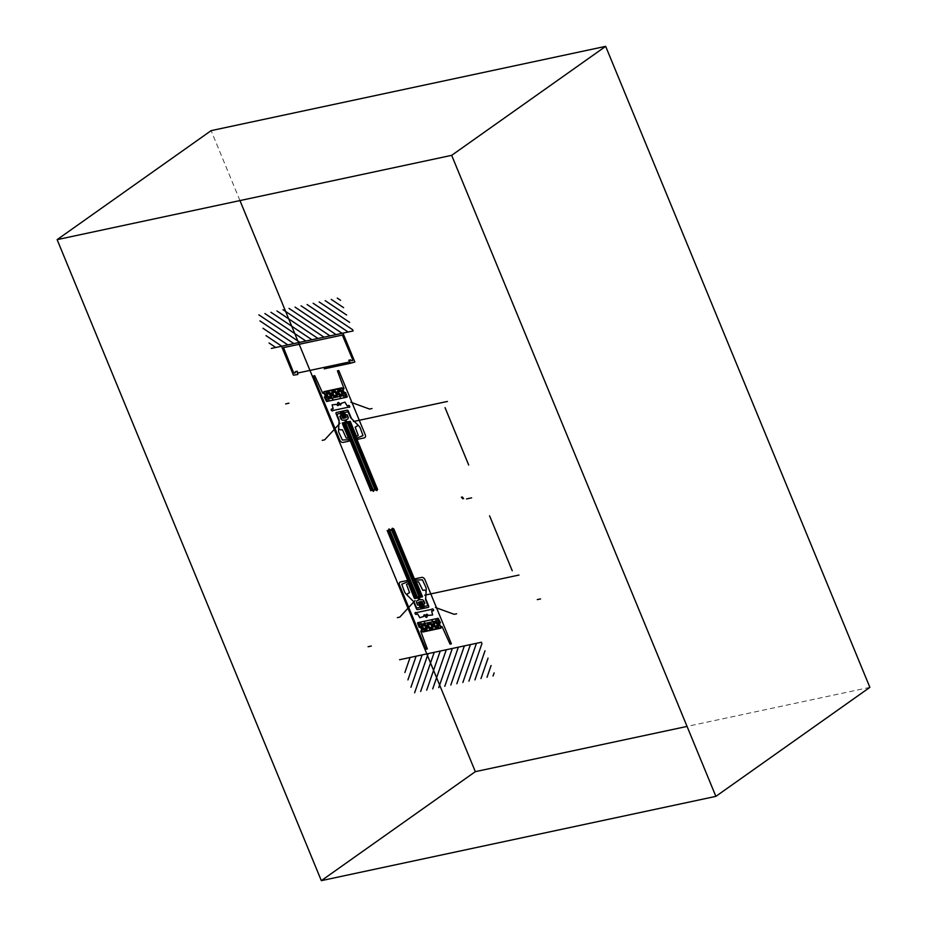 <?xml version="1.0" encoding="UTF-8"?>
<svg xmlns="http://www.w3.org/2000/svg" width="927" height="927" viewBox="0 0 927 927"><rect width="100%" height="100%" fill="white"/><g stroke="black" fill="none" stroke-linecap="round" stroke-linejoin="round"><path stroke-width="0.7" stroke-dasharray="4.63 3.48" d="M239.954 200.58L211.124 130.637M869.874 687.359L687.046 726.42"/><path stroke-width="1.39" d="M687.046 726.42L475.331 771.658L321.333 880.65L57.126 239.641L451.669 155.342L715.876 796.363L321.333 880.65L475.331 771.658L239.954 200.58M211.124 130.637L57.126 239.641L211.124 130.637L605.667 46.35L869.874 687.359L715.876 796.363L869.874 687.359M451.669 155.342L605.667 46.35L451.669 155.342M388.077 530.615L415.597 597.394L420.719 596.293L392.758 528.448M393.824 528.969L392.306 528.228L391.24 530.163L388.888 528.958L388.68 530.707L387.173 530.487L414.821 597.556L421.507 596.131M388.761 530.024L416.455 597.208M389.352 529.201L417.312 597.023M393.848 528.958L421.53 596.119M391.449 529.78L419.016 596.664M391.982 528.819L419.861 596.478M512.249 570.789L489.583 515.818M487.011 677.301L491.09 665.516M474.937 679.873L485.018 650.789M480.974 678.587L488.054 658.158M426.687 690.186L440.244 651.032M432.712 688.9L446.281 649.746M438.749 687.614L452.318 648.46M444.775 686.328L458.344 647.173M450.812 685.03L464.381 645.876M456.849 683.744L470.406 644.589M462.874 682.457L476.443 643.303M468.911 681.171L481.982 643.431M414.624 692.77L428.181 653.616M420.649 691.472L434.218 652.33M410.939 687.255L422.156 654.902M493.037 676.015L494.126 672.875M435.458 607.498L454.172 614.3L456.629 613.767M451.391 643.848L424.89 579.56A2.874 2.097 54.7 0 0 421.692 577.417L415.25 578.784L415.655 580.14L422.399 579.804L425.817 587.197A4.6 3.36 54.7 0 1 426.211 589.375L425.702 598.703L428.726 606.188A1.101 0.811 54.7 0 1 428.32 607.359L417.671 609.642A1.101 0.811 54.7 0 1 416.443 608.819L413.303 601.345L405.806 593.732A4.6 3.36 54.7 0 1 404.496 591.75L401.762 584.219L407.66 581.843L406.976 580.557L400.534 581.936A2.874 2.097 54.7 0 0 399.479 584.983L425.98 649.282L427.347 648.993L420.719 631.125L421.831 630.337L420.661 627.509L419.143 627.289L417.695 622.677L438.193 618.297L440.464 622.735L439.363 623.512L440.522 626.339L442.04 626.559L450.035 644.138L451.391 643.848M469.085 644.879L411.936 657.081M481.461 642.237L399.56 659.734M404.867 672.527L410.082 657.475M407.903 679.897L416.119 656.189M438.112 618.321L435.887 619.074L436.13 623.095A1.854 1.356 54.7 0 1 435.389 625.98A1.854 1.356 54.7 0 1 434.659 623.408L431.333 619.769L424.543 621.217L424.531 625.574A1.854 1.356 54.7 0 1 423.79 628.46A1.854 1.356 54.7 0 1 423.048 625.887L420.209 622.423L417.556 623.268L419.143 627.104L420.661 627.324L422.816 632.029L440.974 628.147L439.224 623.361L440.325 622.585L438.112 618.321M418.622 622.481L437.254 618.506L441.032 627.66L422.399 631.646L418.622 622.481M419.479 624.566L438.112 620.58M433.419 625.215A3.453 2.514 54.7 0 1 436.142 621.693A3.453 2.514 54.7 0 1 438.367 627.104A3.453 2.514 54.7 0 1 433.419 625.215M424.693 628.969L425.945 628.216L425.62 626.385L424.056 625.319L422.805 626.073L423.118 627.903L424.693 628.969M422.156 627.614A2.99 2.178 54.7 0 1 424.508 624.566A2.99 2.178 54.7 0 1 426.443 629.248A2.99 2.178 54.7 0 1 422.156 627.614M436.571 626.501L434.937 625.702L434.334 623.871L435.377 622.84L437.011 623.628L437.614 625.458L436.571 626.501M430.082 627.625L431.553 627.312L431.658 625.586L430.267 624.184L428.784 624.497L428.691 626.223L430.082 627.625M433.755 625.146A2.99 2.178 54.7 0 1 436.119 622.087A2.99 2.178 54.7 0 1 438.054 626.779A2.99 2.178 54.7 0 1 433.755 625.146M427.95 626.385A2.99 2.178 54.7 0 1 430.313 623.326A2.99 2.178 54.7 0 1 432.249 628.019A2.99 2.178 54.7 0 1 427.95 626.385M421.808 627.695A3.453 2.514 54.7 0 1 424.531 624.172A3.453 2.514 54.7 0 1 426.768 629.572A3.453 2.514 54.7 0 1 421.808 627.695M427.614 626.455A3.453 2.514 54.7 0 1 430.337 622.932A3.453 2.514 54.7 0 1 432.561 628.344A3.453 2.514 54.7 0 1 427.614 626.455M409.572 592.689L407.59 593.709L407.162 595.204L414.137 602.098L416.049 606.594A1.727 1.263 54.7 0 0 417.973 607.88L420.151 607.15L419.363 605.227L417.579 605.064L416.698 602.956A2.306 1.68 54.7 0 1 417.544 600.511L418.877 599.954L418.089 598.031L414.612 598.506L414.265 597.672L417.683 596.942L418.019 597.776L414.404 598.367L408.564 584.184L409.247 584.033L414.392 596.524L413.709 596.675L408.228 583.384L406.501 584.45L409.572 592.689M422.851 590.372L418.564 581.866L416.316 581.658L422.492 596.64L419.247 597.509L419.943 599.723L421.472 599.665A2.306 1.68 54.7 0 1 424.045 601.391L424.914 603.5L423.535 604.334L424.323 606.258L426.71 606.015A1.727 1.263 54.7 0 0 427.347 604.184L425.551 599.665L426.165 591.136L424.67 590.059L422.851 590.372M415.956 582.596L421.113 595.099L421.785 594.949L416.64 582.457L415.956 582.596M424.67 595.204L518.981 575.053M426.165 594.891L518.703 575.111M431.947 609.097A1.089 0.8 54.7 0 1 433.523 610.499A1.089 0.8 54.7 0 1 432.469 610.742A0.904 0.66 54.7 0 0 431.785 611.681L432.666 614.949L428.158 615.47A2.885 2.109 54.7 0 0 427.393 614.52A0.904 0.66 54.7 0 0 426.594 615.609A1.089 0.8 54.7 0 1 425.991 617.22A1.089 0.8 54.7 0 1 425.366 615.876A0.904 0.66 54.7 0 0 423.871 615.273A2.885 2.109 54.7 0 0 423.952 616.362L419.78 617.706L418.042 614.613A0.904 0.66 54.7 0 0 416.756 614.091A1.089 0.8 54.7 0 1 415.029 613.037A1.089 0.8 54.7 0 1 415.945 612.515A0.904 0.66 54.7 0 0 416.582 612.585L431.472 609.41A0.904 0.66 54.7 0 0 431.947 609.097M415.087 600.557L399.804 617.104L397.347 617.637M423.083 605.505L420.522 606.061M423.697 605.922L420.313 606.64M423.5 606.513L420.928 607.058M423.906 607.509L421.345 608.054M424.114 606.918L420.731 607.648M424.531 607.927L421.136 608.645M422.144 595.991L418.737 596.721L419.074 597.556L422.492 596.826L422.144 595.991M416.953 603.013L417.81 605.099L424.636 603.639L423.778 601.553L416.953 603.013M422.26 603.512L419.699 604.056M422.469 602.921L419.085 603.651M422.677 604.508L420.105 605.053M423.291 604.925L419.908 605.644M422.874 603.917L419.491 604.647M421.855 602.515L419.282 603.06M422.052 601.924L418.668 602.643M421.437 601.507L418.877 602.063M276.941 310.974L317.984 338.459M270.916 312.26L311.947 339.757M282.978 309.688L324.01 337.173M295.041 307.115L336.072 334.601M289.015 308.401L330.047 335.887M313.141 303.245L352.689 329.745M307.104 304.531L348.146 332.017M301.078 305.817L342.109 333.314M264.879 313.558L305.91 341.043M258.853 314.844L299.885 342.33M259.942 320.904L293.847 343.616M266.014 335.632L281.785 346.2M262.978 328.262L287.822 344.914M269.05 342.99L275.748 347.486M371.507 490.313L343.987 423.546L349.108 422.457L377.069 490.29M349.919 422.283L377.59 489.433L376.849 490.661L374.496 489.456L373.442 491.391L371.947 490.001L370.846 490.789L343.199 423.709L349.885 422.283M372.527 490.545L344.832 423.361M373.651 491.009L345.69 423.175M374.96 489.688L347.393 422.816M376.142 490.29L348.251 422.631M445.053 407.66L468.691 465.018M324.241 393.488L325.4 396.316L324.299 397.092L326.571 401.53L347.069 397.15L345.62 392.538L344.102 392.318L342.932 389.491L344.044 388.703L337.416 370.835L338.784 370.545L365.284 434.844A2.874 2.097 54.7 0 1 364.23 437.892L357.787 439.271L357.104 437.984L363.002 435.609L360.267 428.077A4.6 3.36 54.7 0 0 358.958 426.096L351.46 418.483L348.32 411.009A1.101 0.811 54.7 0 0 347.092 410.186L336.443 412.469A1.101 0.811 54.7 0 0 336.037 413.639L339.062 421.125L338.552 430.452A4.6 3.36 54.7 0 0 338.946 432.631L342.364 440.024L349.108 439.688L349.514 441.043L343.071 442.411A2.874 2.097 54.7 0 1 339.873 440.267L313.372 375.98L314.728 375.69L322.723 393.268L324.241 393.488M325.539 396.466L323.79 391.681L341.947 387.799L344.102 392.503L345.62 392.724L347.208 396.559L344.554 397.405L341.715 393.94A1.854 1.356 54.7 0 0 338.9 391.808A1.854 1.356 54.7 0 0 340.232 394.253L340.221 398.61L333.43 400.058L330.105 396.42A1.854 1.356 54.7 0 0 327.301 394.288A1.854 1.356 54.7 0 0 328.633 396.733L328.876 400.754L326.652 401.507L324.438 397.243L325.539 396.466M326.234 395.713A3.453 2.514 54.7 0 1 328.958 392.179A3.453 2.514 54.7 0 1 331.182 397.59A3.453 2.514 54.7 0 1 326.234 395.713M326.571 395.632A2.99 2.178 54.7 0 1 328.934 392.584A2.99 2.178 54.7 0 1 330.869 397.266A2.99 2.178 54.7 0 1 326.571 395.632M337.834 393.233A3.453 2.514 54.7 0 1 340.557 389.699A3.453 2.514 54.7 0 1 342.793 395.111A3.453 2.514 54.7 0 1 337.834 393.233M338.17 393.152A2.99 2.178 54.7 0 1 340.533 390.105A2.99 2.178 54.7 0 1 342.469 394.786A2.99 2.178 54.7 0 1 338.17 393.152M332.028 394.473A3.453 2.514 54.7 0 1 334.751 390.939A3.453 2.514 54.7 0 1 336.988 396.35A3.453 2.514 54.7 0 1 332.028 394.473M332.376 394.392A2.99 2.178 54.7 0 1 334.74 391.345A2.99 2.178 54.7 0 1 336.663 396.026A2.99 2.178 54.7 0 1 332.376 394.392M323.732 392.167L327.509 401.321L346.142 397.347L342.364 388.181L323.732 392.167M348.031 416.883A2.306 1.68 54.7 0 1 347.185 419.328L345.852 419.885L346.64 421.797L350.325 421.461L356.177 435.655L355.493 435.806L350.336 423.303L351.02 423.164L356.501 436.443L358.228 435.389L355.168 427.15L357.138 426.13L357.567 424.636L350.603 417.729L348.679 413.245A1.727 1.263 54.7 0 0 346.756 411.947L344.577 412.689L345.365 414.601L347.161 414.763L348.031 416.883M345.586 422.028L344.786 420.105L343.257 420.163A2.306 1.68 54.7 0 1 340.696 418.448L339.815 416.327L341.194 415.493L340.406 413.581L338.019 413.813A1.727 1.263 54.7 0 0 337.382 415.655L339.189 420.174L338.564 428.691L340.058 429.78L342.492 429.85L346.165 437.961L348.413 438.17L342.237 423.187L342.654 423.824L346.061 423.106L345.725 422.272L342.306 423.002L345.586 422.028M353.396 421.53L438.911 403.268M354.89 421.217L447.428 401.449M356.385 420.893L447.185 401.495M348.772 437.231L343.627 424.74L342.944 424.89L348.088 437.382L348.772 437.231M350.533 422.144L347.115 422.874L346.768 422.04L350.186 421.31L350.533 422.144M339.954 423.268L324.682 439.815L322.225 440.348M348.007 405.736A1.089 0.8 54.7 0 1 349.734 406.791A1.089 0.8 54.7 0 1 348.819 407.312A0.904 0.66 54.7 0 0 348.181 407.243L333.291 410.418A0.904 0.66 54.7 0 0 332.816 410.731A1.089 0.8 54.7 0 1 331.24 409.328A1.089 0.8 54.7 0 1 332.295 409.085A0.904 0.66 54.7 0 0 332.978 408.147L332.098 404.879L336.605 404.357A2.885 2.109 54.7 0 0 337.37 405.308A0.904 0.66 54.7 0 0 338.17 404.218A1.089 0.8 54.7 0 1 338.772 402.608A1.089 0.8 54.7 0 1 339.398 403.952A0.904 0.66 54.7 0 0 340.893 404.554A2.885 2.109 54.7 0 0 340.812 403.465L344.983 402.121L346.721 405.215A0.904 0.66 54.7 0 0 348.007 405.736M326.652 399.247L345.284 395.261M350.87 402.26L369.583 409.062L372.028 408.529M340.858 418.297L339.989 416.211L346.814 414.763L347.671 416.837L340.858 418.297M344.925 415.794L342.364 416.35M345.551 416.211L342.156 416.93M344.52 414.798L341.947 415.342M344.102 413.801L341.542 414.346M344.717 414.207L341.333 414.937M344.311 413.21L340.927 413.94M345.134 415.215L341.75 415.933M343.697 412.805L341.124 413.349M343.28 411.797L340.719 412.353M343.894 412.214L340.51 412.932M343.488 411.217L340.105 411.936M345.759 417.799L343.187 418.344M345.342 416.802L342.781 417.347M345.956 417.208L342.573 417.938M327.671 393.5L329.294 393.651L330.406 395.308L329.908 396.814L328.285 396.675L327.173 395.018L327.671 393.5M339.502 390.916L338.737 392.225L339.618 393.998L341.275 394.45L342.051 393.141L341.159 391.368L339.502 390.916M333.21 392.515L334.682 392.202L336.072 393.604L335.98 395.331L334.496 395.644L333.106 394.242L333.21 392.515M293.349 372.063A1.286 0.939 -125.3 0 0 295.273 371.681L297.219 371.263L297.729 374.52L293.442 375.157L281.53 346.258L342.955 333.129L354.867 362.04L350.788 363.175L348.749 360.255L350.696 359.85A1.286 0.939 -125.3 0 0 352.596 359.398L342.341 335.076L283.511 347.637L293.372 372.098M271.287 348.436L353.187 330.939M319.178 301.959L349.653 322.376M325.203 300.661L346.628 315.018M331.24 299.375L343.593 307.648M337.266 298.088L340.557 300.29M461.379 497.15L462.735 498.772M324.253 368.842L350.661 363.21L349.514 361.194L349.224 362.028L298.17 372.932L297.289 372.353L297.845 374.485M462.272 496.965L463.627 498.575M471.623 497.845L466.524 498.935M288.934 403.199L285.655 403.905M540.58 598.912L537.301 599.607M371.345 646.038L368.077 646.733"/></g></svg>
